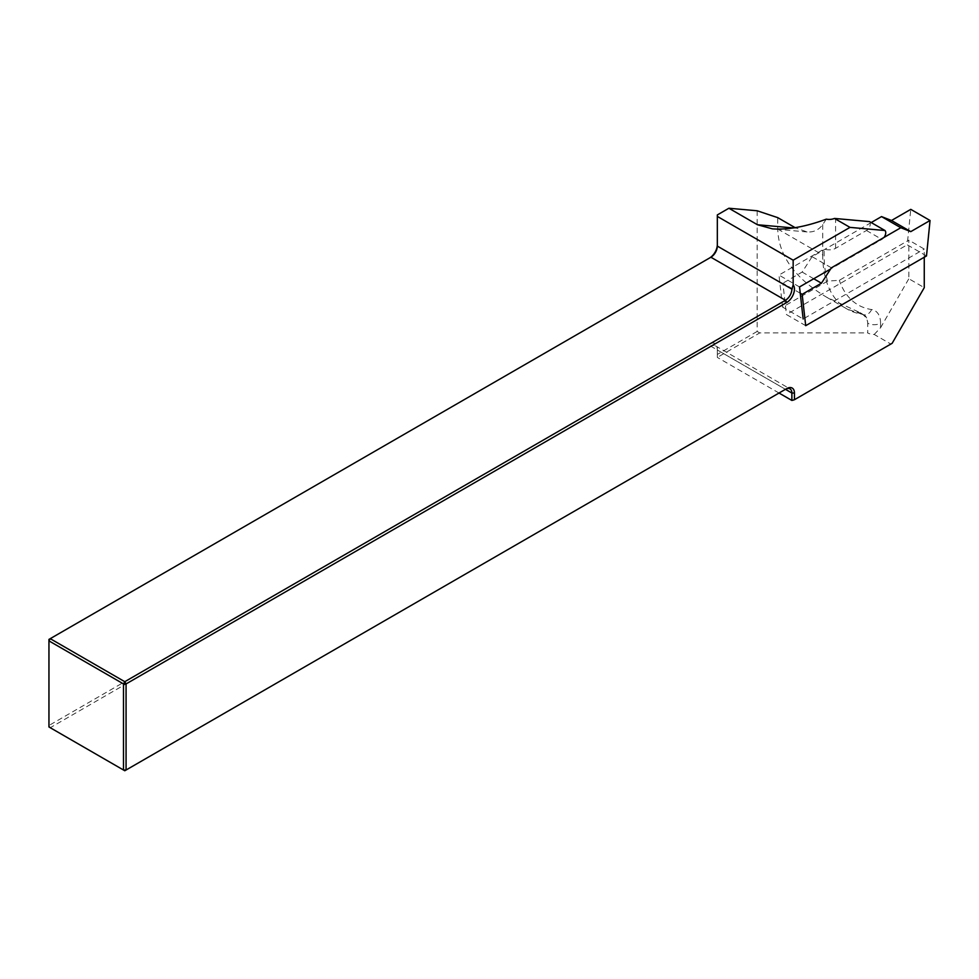 <?xml version="1.0" encoding="UTF-8"?>
<svg xmlns="http://www.w3.org/2000/svg" width="979" height="979" viewBox="0 0 979 979"><rect width="100%" height="100%" fill="white"/><g stroke="black" fill="none" stroke-linecap="round" stroke-linejoin="round"><path stroke-width="0.73" stroke-dasharray="4.89 3.67" d="M869.56 221.609A5.458 3.145 -60 0 1 869.89 226.063A5.458 3.145 -60 0 1 866.452 230.493L835.576 248.323A9.092 5.25 180 0 1 824.134 248.984L824.134 255.666A117.969 68.114 120 0 0 827.598 281.132L839.333 280.288L908.842 240.161L908.842 278.746L924.262 287.655M826.288 219.161L822.727 224.57C818.799 229.979 813.573 232.439 807.051 231.95L795.132 227.679M855.719 310.637L861.716 314.1A18.173 10.5 -60 0 1 863.943 314.871A18.173 10.5 -60 0 1 867.712 323.192C867.602 319.117 865.081 315.617 860.186 312.693L826.68 297.249C794.789 278.232 778.476 255.495 777.742 229.025L777.742 217.632M874.223 334.463L880.562 327.732L880.562 323.192A9.092 5.25 -0 0 1 867.712 323.192L867.712 332.921A9.092 5.25 -0 0 0 874.223 334.463L890.841 344.057L793.161 400.448M757.171 210.779L757.171 331.44L759.741 332.921L867.712 332.921M880.562 327.732L908.842 278.746M757.171 331.44L717.326 354.447L717.326 357.408L759.741 332.921M924.262 257.232L924.262 249.07L908.842 240.161M717.326 246.096L717.326 214.927M884.013 237.432A5.458 3.145 -60 0 1 881.883 239.402L830.633 268.992M827.598 281.132L782.588 307.112L803.147 318.995L924.262 249.07M779.027 393.032L717.326 357.408L717.326 348.5A10.904 6.302 120 0 0 709.616 344.057L48.95 725.488L48.95 639.397L709.616 257.966A10.904 6.302 120 0 0 709.628 257.954M717.326 354.447L717.326 348.5M785.452 389.324L124.786 770.754L50.235 727.715L710.901 346.285A9.092 5.25 -60 0 1 715.441 345.832A9.092 5.25 -60 0 1 717.326 349.992L785.452 389.324L710.901 346.285L709.616 344.057M709.616 257.966L710.901 257.232L709.616 257.966M50.235 727.715L48.95 726.969L48.95 725.488L50.235 727.715M892.138 343.311L890.841 344.057M782.588 307.112L778.954 275.075L824.134 248.984M799.525 286.945L778.954 275.075M926.501 255.935L907.215 244.811L910.776 209.359M805.705 325.677L786.431 314.54L907.215 244.811M800.235 293.223L782.882 283.2L786.431 314.54M871.2 222.563L812.117 256.669L802.156 272.064L782.882 283.2M831.391 267.805L812.117 256.669M813.733 278.746L802.156 272.064M822.727 224.57L822.727 255.005A9.092 5.25 -0 0 0 824.134 255.666M835.576 248.323L835.576 218.574M880.562 323.192A27.265 15.737 120 0 0 871.567 309.548A109.061 62.974 -60 0 1 839.333 280.288M777.742 229.025L822.727 255.005A118.153 68.212 120 0 0 847.19 309.095A118.153 68.212 120 0 0 861.716 314.1A9.092 7.232 -81.4 0 0 863.784 314.834A9.092 7.232 -81.4 0 0 871.567 309.548M866.452 230.493L881.883 239.402M796.013 228.18L793.382 227.948M826.68 297.249L847.19 309.095L863.784 314.834L860.186 312.693M715.441 345.832L789.992 388.871M807.051 231.95L772.407 228.853"/><path stroke-width="1.47" d="M834.487 218.439L849.992 227.385L884.979 230.518L869.56 221.609L834.487 218.439A9.092 5.25 180 0 1 826.288 219.161C805.656 226.749 787.691 229.979 772.407 228.853L757.452 224.742L728.89 208.246L757.171 210.779L777.742 217.632L795.132 227.679M849.992 227.385L793.161 260.194L793.161 284.962A10.904 6.302 -60 0 1 793.528 293.871A10.904 6.302 -60 0 1 786.737 302.499L126.071 683.929L126.071 770.008L786.737 388.577A10.904 6.302 -60 0 1 794.446 393.032L794.446 399.713L892.138 343.311L924.262 287.655L924.262 257.232M793.161 260.194L717.326 216.408L717.326 246.096A9.092 5.25 -60 0 1 710.901 257.232L50.235 638.663L124.786 681.702L785.452 300.272A9.092 5.25 120 0 0 791.876 289.135L793.161 284.962M717.326 216.408L717.326 214.927L728.89 208.246M123.501 770.008L123.501 683.929L48.95 640.89L48.95 726.969L124.786 770.754L126.071 770.008L123.501 770.008M830.633 268.992L799.525 286.945L803.147 318.995M884.979 230.518A5.458 3.145 -60 0 1 884.013 237.432M794.446 399.713L791.876 400.448L779.027 393.032M709.628 257.954A10.904 6.302 120 0 0 717.326 244.615M791.876 400.448L791.876 393.032A9.092 5.25 120 0 0 789.992 388.871A9.092 5.25 120 0 0 785.452 389.324L786.737 388.577M126.071 683.929L124.786 681.702L123.501 683.929L126.071 683.929M48.95 640.89L50.235 638.663L48.95 639.397L48.95 640.89M930.05 220.495L910.776 231.631L900.815 227.728L831.391 267.805L821.442 283.2L802.156 294.336L805.705 325.677L926.501 255.935L930.05 220.495L910.776 209.359L891.49 220.495L881.528 216.592L871.2 222.563M802.156 294.336L800.235 293.223M900.815 227.728L881.528 216.592M821.442 283.2L813.733 278.746M910.776 231.631L891.49 220.495M717.326 246.096L791.876 289.135M710.901 257.232L785.452 300.272L786.737 302.499M785.452 389.324L791.876 393.032L794.446 393.032M793.382 227.948L757.452 224.742"/></g></svg>
